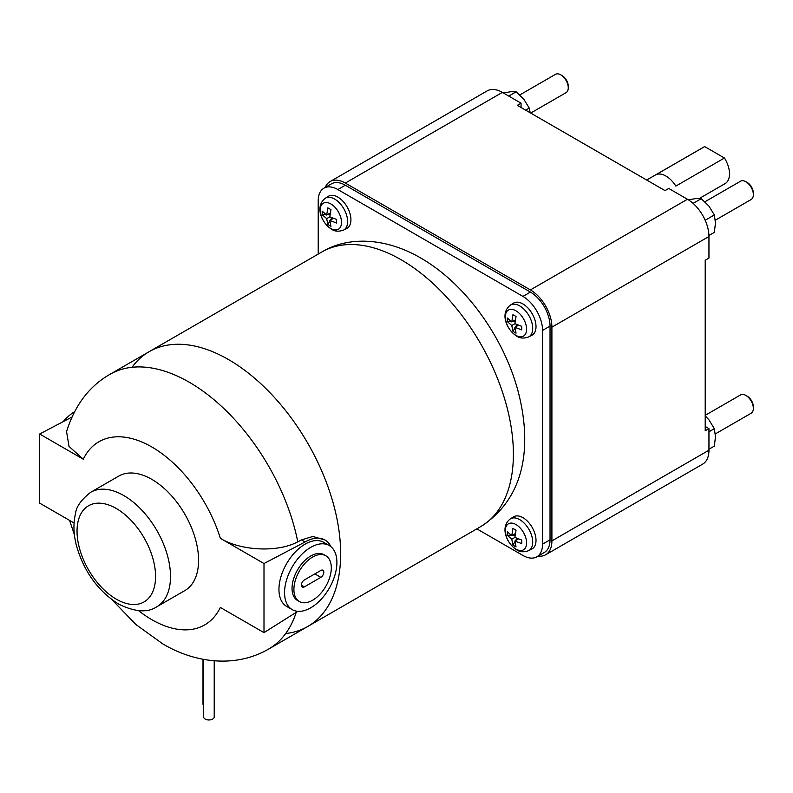 <?xml version="1.0" encoding="UTF-8"?>
<svg xmlns="http://www.w3.org/2000/svg" width="793" height="793" viewBox="0 0 793 793"><rect width="100%" height="100%" fill="white"/><g stroke="black" fill="none" stroke-linecap="round" stroke-linejoin="round"><path stroke-width="1.19" d="M63.143 421.678A37.013 21.371 -60 0 1 74.512 411.745M71.915 417.078L39.65 434.009L39.65 503.119L74.066 522.984M297.841 611.324L264 632.636L264 563.536L220.355 538.338C240.12 550.55 277.074 552.929 297.781 541.827A158.64 91.591 60 0 0 189.21 382.206A158.64 91.591 60 0 0 109.9 374.355C89.242 386.191 74.8 405.282 66.562 431.62L69.021 446.409L83.285 459.206L39.65 434.009M264 632.636L220.355 607.448A105.756 61.061 60 0 1 151.82 619.68A105.756 61.061 60 0 1 138.587 610.669M90.729 492.275L118.772 476.078A66.097 38.163 60 0 1 151.82 479.359A66.097 38.163 60 0 1 195.009 537.604A66.097 38.163 60 0 1 184.868 590.567L156.826 606.754A66.097 38.163 60 0 0 166.956 553.792A66.097 38.163 60 0 0 123.777 495.546A66.097 38.163 60 0 0 90.729 492.275C81.213 499.659 76.118 506.856 75.454 513.884C73.134 523.677 73.501 534.393 76.554 546.01C84.038 571.684 98.015 591.013 118.494 604.008C134.81 612.067 147.587 612.989 156.826 606.754M264 563.536L305.127 541.946A39.67 22.908 -60 0 1 324.961 539.983A39.67 22.908 -60 0 1 330.899 546.664M292.23 609.639L286.62 606.397A37.013 21.371 -60 0 1 280.94 576.739A37.013 21.371 -60 0 1 305.127 544.117A37.013 21.371 -60 0 1 323.633 542.283L329.244 545.525A37.013 21.371 120 0 0 310.737 547.358A37.013 21.371 120 0 0 286.551 579.97A37.013 21.371 120 0 0 292.23 609.639A37.013 21.371 120 0 0 310.737 607.805A37.013 21.371 120 0 0 334.914 575.183A37.013 21.371 120 0 0 329.244 545.525M325.824 555.764L323.95 554.684A26.437 15.265 120 0 0 310.737 555.992A26.437 15.265 120 0 0 293.46 579.286A26.437 15.265 120 0 0 297.514 600.479L299.387 601.56A26.437 15.265 120 0 0 312.601 600.242A26.437 15.265 120 0 0 329.878 576.947A26.437 15.265 120 0 0 325.824 555.764A26.437 15.265 120 0 0 312.601 557.073A26.437 15.265 120 0 0 295.333 580.367A26.437 15.265 120 0 0 299.387 601.56M320.828 577.363L304.373 586.86A4.233 2.438 -60 0 1 302.262 587.068A4.233 2.438 -60 0 1 301.618 583.678A4.233 2.438 -60 0 1 304.373 579.951L320.828 570.454A4.233 2.438 -60 0 1 322.949 570.246A4.233 2.438 -60 0 1 323.594 573.636A4.233 2.438 -60 0 1 320.828 577.363L314.851 573.914M305.127 541.946L301.558 539.894L312.848 536.465L324.961 539.983M297.781 541.827L301.558 539.894M109.9 374.355L149.153 351.686A158.64 91.591 60 0 1 228.473 359.546L228.473 359.546A158.64 91.591 60 0 1 340.643 553.831A158.64 91.591 60 0 1 307.793 626.45L480.538 526.721A158.64 91.591 60 0 0 504.854 399.603A158.64 91.591 60 0 0 401.218 259.807A158.64 91.591 60 0 0 321.899 251.956L149.153 351.686A158.64 91.591 60 0 1 228.473 359.546L228.473 359.546A158.64 91.591 60 0 1 340.643 553.831A158.64 91.591 60 0 1 285.698 633.518M131.995 367.298A158.64 91.591 60 0 1 228.473 359.546A158.64 91.591 60 0 1 332.108 499.332A158.64 91.591 60 0 1 307.793 626.45L268.53 649.12A158.64 91.591 60 0 0 296.235 612.335M203.632 659.38L203.632 716.912A5.283 3.053 0 0 0 207.33 719.826A5.283 3.053 0 0 0 213.248 718.666A5.283 3.053 0 0 0 214.209 716.912L214.209 660.807M202.998 659.261L202.998 704.085A5.283 3.053 0 0 0 203.632 705.532M328.361 196.317A18.507 10.686 60 0 1 337.848 197.1A18.507 10.686 60 0 1 349.991 213.614A18.507 10.686 60 0 1 346.868 228.364L343.597 230.069A18.348 10.596 -120 0 0 346.7 215.448A18.348 10.596 -120 0 0 334.646 199.073A18.348 10.596 -120 0 0 325.249 198.3L328.361 196.317M513.448 303.174A18.507 10.686 60 0 1 522.924 303.957A18.507 10.686 60 0 1 535.077 320.471A18.507 10.686 60 0 1 531.954 335.221L528.683 336.926A18.348 10.596 -120 0 0 531.786 322.305A18.348 10.596 -120 0 0 519.732 305.929A18.348 10.596 -120 0 0 510.335 305.156L513.448 303.174M513.448 516.897A18.507 10.686 60 0 1 522.924 517.67A18.507 10.686 60 0 1 535.077 534.195A18.507 10.686 60 0 1 531.954 548.944L528.683 550.649A18.348 10.596 -120 0 0 531.786 536.028A18.348 10.596 -120 0 0 519.732 519.653A18.348 10.596 -120 0 0 510.335 518.88L513.448 516.897M318.211 254.087L318.211 200.877A27.765 16.029 60 0 1 323.96 188.169A27.765 16.029 60 0 1 337.848 189.547L522.924 296.404A27.765 16.029 60 0 1 542.561 330.403L542.561 544.117A27.765 16.029 60 0 1 536.811 556.825A27.765 16.029 60 0 1 522.924 555.457L476.851 528.852M515.331 533.59L511.772 535.642L512.942 528.425L516.045 530.21L514.875 537.436L521.715 540.033L521.715 543.611L514.875 541.014L516.045 546.892L512.942 545.098L511.772 539.23L514.875 537.436M518.434 538.962L514.875 541.014M511.198 535.245L507.272 535.275L507.272 531.697L511.772 535.642M515.083 535.225L512.476 535.235M511.772 539.23L507.272 535.275M512.942 545.098L514.935 541.708M515.579 540.618L516.897 538.358M515.331 319.876L511.772 321.928L512.942 314.702L516.045 316.496L514.875 323.713L521.715 326.31L521.715 329.898L514.875 327.301L516.045 333.169L512.942 331.375L511.772 325.507L514.875 323.713M518.434 325.249L514.875 327.301M511.198 321.532L507.272 321.561L507.272 317.973L511.772 321.928M515.083 321.502L512.476 321.522M511.772 325.507L507.272 321.561M512.942 331.375L514.935 327.995M515.579 326.894L516.897 324.644M330.245 213.02L326.686 215.062L327.856 207.845L330.959 209.639L329.789 216.856L336.629 219.453L336.629 223.041L329.789 220.444L330.959 226.312L327.856 224.518L326.686 218.65L329.789 216.856M333.347 218.392L329.789 220.444M326.111 214.675L322.186 214.705L322.186 211.116L326.686 215.062M329.997 214.645L327.39 214.665M326.686 218.65L322.186 214.705M327.856 224.518L329.848 221.138M330.493 220.038L331.811 217.788M323.96 188.169L331.444 183.847A27.765 16.029 60 0 1 345.322 185.225L530.408 292.082A27.765 16.029 60 0 1 550.035 326.082L550.035 539.805A27.765 16.029 60 0 1 544.285 552.513L536.811 556.825M325.239 187.426A30.402 17.555 60 0 1 330.116 181.557A30.402 17.555 60 0 1 345.322 183.064L530.408 289.921A30.402 17.555 60 0 1 551.908 327.162L551.908 540.885A30.402 17.555 60 0 1 545.614 554.803A30.402 17.555 60 0 1 538.09 556.091M705.205 426.465L708.952 428.626L708.952 450.216A30.402 17.555 60 0 1 702.648 464.133L545.614 554.803M715.355 433.9L751.159 413.232A10.577 6.106 -120 0 0 753.35 408.385A10.577 6.106 -120 0 0 745.876 395.439L745.876 395.439A10.577 6.106 -120 0 0 740.583 394.914L705.205 415.334M747.274 396.242L745.876 395.439L747.274 396.242A8.594 4.956 -120 0 1 753.35 406.769L753.35 408.385M708.952 449.225L714.324 446.122L715.494 436.725L714.324 428.676L708.952 419.854L705.205 415.81M708.952 431.779L714.324 428.676M330.116 181.557L487.16 90.898A30.402 17.555 60 0 1 502.365 92.394L521.06 103.189L517.323 105.35L665.01 190.617L668.757 188.466L687.452 199.261A30.402 17.555 60 0 1 708.952 236.492L708.952 258.082L705.205 260.243L705.205 430.787L708.952 428.626M715.355 220.186L751.159 199.509A10.577 6.106 -120 0 0 753.35 194.672A10.577 6.106 -120 0 0 745.876 181.716L745.876 181.716A10.577 6.106 -120 0 0 740.583 181.191L704.898 201.799M747.274 182.529L745.876 181.716L747.274 182.529A8.594 4.956 -120 0 1 753.35 193.046L753.35 194.672M708.932 235.511L714.324 232.399L715.494 223.002L714.324 214.953L708.952 206.14L701.24 198.676L695.857 198.587L688.146 199.846M701.24 198.676L693.082 203.375M705.165 220.246L714.324 214.953M521.06 103.189L521.06 107.511M530.695 113.072L566.073 92.652A10.577 6.106 -120 0 0 568.264 87.815A10.577 6.106 -120 0 0 560.79 74.859L560.79 74.859A10.577 6.106 -120 0 0 555.496 74.334L519.811 94.942M562.187 75.672L560.79 74.859L562.187 75.672A8.594 4.956 -120 0 1 568.264 86.189L568.264 87.815M530.21 112.794L529.238 108.096L523.866 99.284L516.154 91.819L510.771 91.72L503.059 92.989M516.154 91.819L508.749 96.092M525.66 110.168L529.238 108.096M704.66 146.596L724.445 158.015L675.844 186.077A21.153 12.212 -120 0 0 665.951 176.056A21.153 12.212 -120 0 0 656.059 174.658L704.66 146.596A21.153 12.212 -120 0 0 703.986 146.943L646.672 180.031M699.307 198.488L725.129 183.579A21.153 12.212 -120 0 0 724.445 158.015M83.285 459.206A105.756 61.061 60 0 1 151.82 446.974A105.756 61.061 60 0 1 220.355 538.338M116.303 508.501A55.52 32.057 60 0 1 155.567 576.501A55.52 32.057 60 0 1 116.303 599.171A55.52 32.057 60 0 1 77.04 531.161A55.52 32.057 60 0 1 116.303 508.501M304.373 586.86L301.39 585.135M515.956 549.103A15.047 8.693 -120 0 0 526.592 542.957A15.047 8.693 -120 0 0 515.956 524.53A15.047 8.693 -120 0 0 505.31 530.676A15.047 8.693 -120 0 0 515.956 549.103M515.956 335.38A15.047 8.693 -120 0 0 526.592 329.244A15.047 8.693 -120 0 0 515.956 310.806A15.047 8.693 -120 0 0 505.31 316.952A15.047 8.693 -120 0 0 515.956 335.38M330.869 228.523A15.047 8.693 -120 0 0 341.505 222.377A15.047 8.693 -120 0 0 330.869 203.95A15.047 8.693 -120 0 0 320.223 210.095A15.047 8.693 -120 0 0 330.869 228.523M542.561 544.117L550.035 539.805M542.561 330.403L550.035 326.082M522.924 296.404L530.408 292.082M337.848 189.547L345.322 185.225M708.952 450.216L551.908 540.885M708.952 236.492L551.908 327.162M687.452 199.261L530.408 289.921M502.365 92.394L345.322 183.064M268.53 649.12C235.075 668.43 194.394 662.75 162.773 643.886L135.91 624.537L111.922 599.677M74.413 534.7L69.566 520.386M480.538 526.721C527.266 496.904 531.796 442.216 517.7 389.789C502.97 336.103 464.728 283.141 420.518 257.894C385.557 237.543 348.167 236.056 321.899 251.956M510.335 518.88C499.471 527.266 506.975 543.889 516.719 549.836C519.861 552.097 523.846 552.364 528.683 550.649M510.335 305.156C499.471 313.552 506.975 330.166 516.719 336.123C519.861 338.383 523.846 338.651 528.683 336.926M325.249 198.3C314.385 206.695 321.889 223.309 331.633 229.266C334.775 231.526 338.76 231.794 343.597 230.069"/></g></svg>
